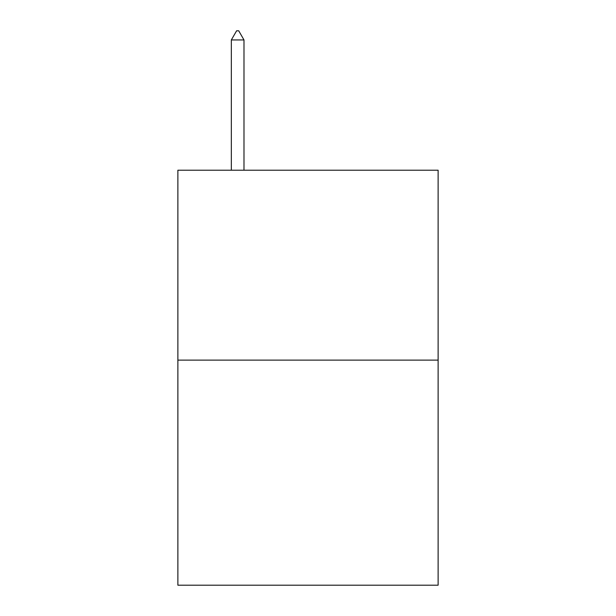 <?xml version="1.0" encoding="UTF-8"?>
<svg xmlns="http://www.w3.org/2000/svg" width="616" height="616" viewBox="0 0 616 616"><rect width="100%" height="100%" fill="white"/><g stroke="black" fill="none" stroke-linecap="round" stroke-linejoin="round"><path stroke-width="0.92" d="M438.122 360.121L438.122 170.209L177.878 170.209L177.878 585.2L438.122 585.2L438.122 360.121L177.878 360.121M243.99 39.948L238.715 30.8L236.606 30.8L231.331 39.948L243.99 39.948L243.99 170.209M231.331 39.948L231.331 170.209"/></g></svg>
